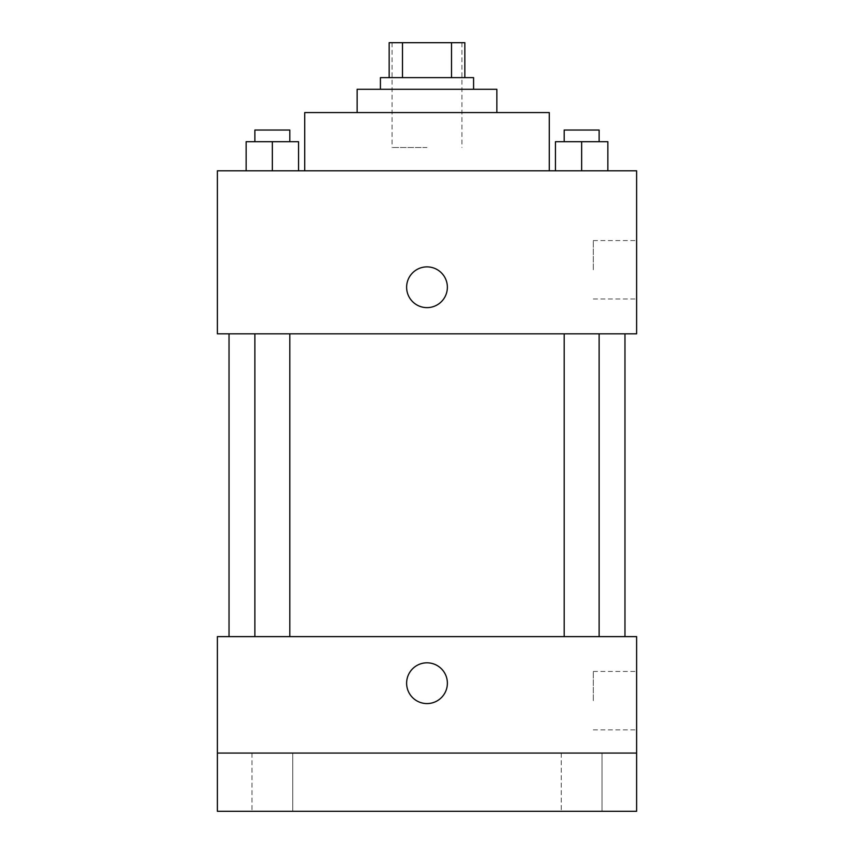 <?xml version="1.0" encoding="UTF-8"?>
<svg xmlns="http://www.w3.org/2000/svg" width="854" height="854" viewBox="0 0 854 854"><rect width="100%" height="100%" fill="white"/><g stroke="black" fill="none" stroke-linecap="round" stroke-linejoin="round"><path stroke-width="0.64" stroke-dasharray="4.27 3.2" d="M427 147.507L392.061 147.507L427 147.507M427 42.7L392.061 42.7L427 42.7M451.51 77.639L451.51 42.7L464.843 42.7L464.843 77.639L402.49 77.639L464.843 77.639M451.51 42.7L389.157 42.7M402.49 77.639L389.157 77.639L402.49 77.639L402.49 42.7M473.586 77.639L380.414 77.639M380.414 89.286L473.586 89.286L380.414 89.286M496.868 89.286L357.132 89.286M357.132 112.568L496.868 112.568L357.132 112.568M549.282 112.568L304.718 112.568M304.718 170.8L549.282 170.8L304.718 170.8M246.144 170.8L298.548 170.8L246.144 170.8L298.548 170.8L246.144 170.8L298.548 170.8L272.351 170.8L272.351 141.689L246.144 141.689L289.816 141.689L246.144 141.689L246.144 170.8L272.351 170.8L246.144 170.8L246.144 141.689L246.144 170.8L298.548 170.8L272.351 170.8L272.351 141.689L298.548 141.689L254.876 141.689L298.548 141.689L298.548 170.8L298.548 141.689M555.452 170.8L607.856 170.8L555.452 170.8L607.856 170.8L555.452 170.8L607.856 170.8L581.649 170.8L581.649 141.689L555.452 141.689L599.124 141.689L555.452 141.689L555.452 170.8L581.649 170.8L555.452 170.8L555.452 141.689L555.452 170.8L607.856 170.8L581.649 170.8L581.649 141.689L607.856 141.689L564.184 141.689L607.856 141.689L607.856 170.8L607.856 141.689M636.614 170.8L217.386 170.8L217.386 333.839L636.614 333.839L636.614 170.8M217.386 287.254L217.386 307.632L217.396 287.254M427 333.839L624.968 333.839L427 333.839M581.649 333.839L599.124 333.839L581.649 333.839M272.351 333.839L254.876 333.839L272.351 333.839M636.614 269.789L636.614 240.582L636.614 269.789M427 266.875A20.379 20.379 0 0 0 409.354 297.448A20.379 20.379 0 0 0 444.646 297.448A20.379 20.379 0 0 0 427 266.875A20.379 20.379 0 0 0 409.354 297.448A20.379 20.379 0 0 0 444.646 297.448A20.379 20.379 0 0 0 427 266.875M427 307.632A20.379 20.379 0 0 1 409.354 277.07A20.379 20.379 0 0 1 444.646 277.07A20.379 20.379 0 0 1 427 307.632M593.295 269.789L593.295 240.582L593.295 269.789M427 636.614L624.968 636.614L427 636.614M581.649 636.614L599.124 636.614L581.649 636.614M272.351 636.614L254.876 636.614L272.351 636.614M636.614 636.614L217.386 636.614L217.386 753.068L636.614 753.068L636.614 636.614M636.614 753.068L636.614 811.3L217.386 811.3L217.386 753.068L636.614 753.068L217.386 753.068M217.386 683.2L217.386 703.579L217.396 683.2M636.614 700.664L636.614 671.457L636.614 700.664M427 662.821A20.379 20.379 0 0 0 409.354 693.395A20.379 20.379 0 0 0 444.646 693.395A20.379 20.379 0 0 0 427 662.821A20.379 20.379 0 0 0 409.354 693.395A20.379 20.379 0 0 0 444.646 693.395A20.379 20.379 0 0 0 427 662.821M427 703.579A20.379 20.379 0 0 1 409.354 673.005A20.379 20.379 0 0 1 444.646 673.005A20.379 20.379 0 0 1 427 703.579M593.295 700.664L593.295 671.457L593.295 700.664M292.73 753.068L251.973 753.068L292.73 753.068L251.973 753.068L292.73 753.068L292.73 811.3L251.973 811.3L292.73 811.3L251.973 811.3L292.73 811.3L292.73 753.068M602.027 753.068L561.27 753.068L602.027 753.068L561.27 753.068L602.027 753.068L602.027 811.3L561.27 811.3L602.027 811.3L561.27 811.3L602.027 811.3L602.027 753.068M564.184 141.689L564.184 130.043L599.124 130.043L564.184 130.043L599.124 130.043L599.124 141.689M581.649 170.8L581.649 141.689M254.876 141.689L254.876 130.043L289.816 130.043L254.876 130.043L289.816 130.043L289.816 141.689M272.351 170.8L272.351 141.689M392.061 42.7L392.061 147.507M461.939 42.7L461.939 147.507M593.295 298.996L636.614 298.996M593.295 240.582L636.614 240.582M289.816 636.614L289.816 333.839M254.876 636.614L254.876 333.839M599.124 636.614L599.124 333.839M564.184 636.614L564.184 333.839M593.295 729.871L636.614 729.871M593.295 671.457L636.614 671.457M251.973 753.068L251.973 811.3L251.973 753.068M561.27 753.068L561.27 811.3L561.27 753.068"/><path stroke-width="1.28" d="M402.49 77.639L402.49 42.7L389.157 42.7L389.157 77.639L389.157 42.7M402.49 42.7L464.843 42.7L464.843 77.639M451.51 77.639L451.51 42.7M380.414 89.286L380.414 77.639L473.586 77.639L473.586 89.286M357.132 112.568L357.132 89.286L496.868 89.286L496.868 112.568M304.718 170.8L304.718 112.568L549.282 112.568L549.282 170.8M217.386 170.8L636.614 170.8L636.614 333.839L217.386 333.839L217.386 170.8M427 307.632A20.379 20.379 0 0 1 409.354 277.07A20.379 20.379 0 0 1 444.646 277.07A20.379 20.379 0 0 1 427 307.632M217.386 636.614L636.614 636.614L636.614 811.3L217.386 811.3L217.386 636.614M427 703.579A20.379 20.379 0 0 1 409.354 673.005A20.379 20.379 0 0 1 444.646 673.005A20.379 20.379 0 0 1 427 703.579M217.386 753.068L636.614 753.068M555.452 170.8L555.452 141.689L607.856 141.689L607.856 170.8L607.856 141.689M581.649 170.8L581.649 141.689M599.124 141.689L599.124 130.043L564.184 130.043L564.184 141.689M246.144 170.8L246.144 141.689L298.548 141.689L298.548 170.8L298.548 141.689M272.351 170.8L272.351 141.689M289.816 141.689L289.816 130.043L254.876 130.043L254.876 141.689M624.968 636.614L624.968 333.839M229.032 636.614L229.032 333.839M564.184 333.839L564.184 636.614M599.124 333.839L599.124 636.614M289.816 636.614L289.816 333.839M254.876 636.614L254.876 333.839"/></g></svg>
